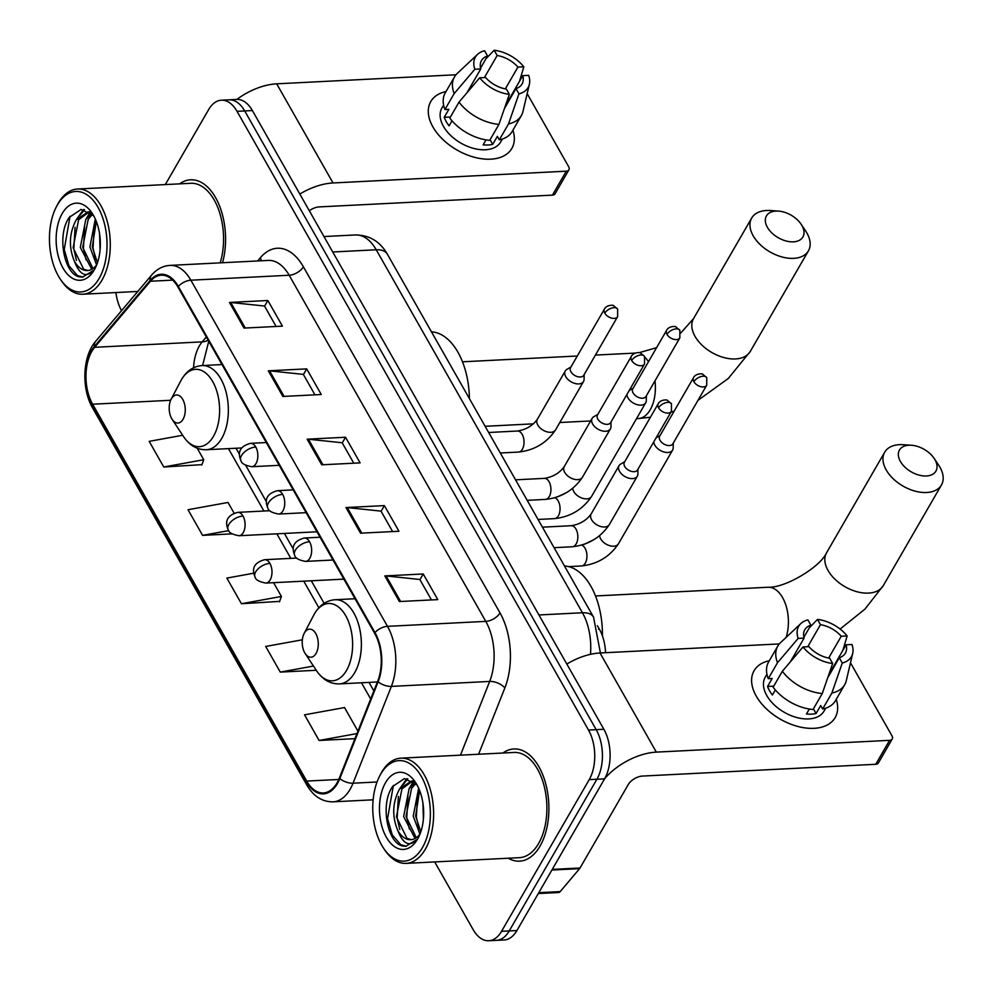 <?xml version="1.0" encoding="UTF-8"?>
<svg xmlns="http://www.w3.org/2000/svg" width="991" height="991" viewBox="0 0 991 991"><rect width="100%" height="100%" fill="white"/><g stroke="black" fill="none" stroke-linecap="round" stroke-linejoin="round"><path stroke-width="1.49" d="M597.412 625.73L599.369 629.161A35.119 20.043 87.1 0 1 605.563 652.697M434.702 861.935L473.153 929.632A35.119 20.043 -92.9 0 0 488.761 940.744L504.122 939.976A35.119 20.043 -92.9 0 0 516.918 930.537L604.584 778.852A35.119 20.043 -92.9 0 0 603.866 729.265L252.383 110.546A35.119 20.043 -92.9 0 0 236.762 99.434L229.094 99.818A35.119 20.043 -92.9 0 1 244.703 110.942A35.119 20.043 -92.9 0 0 229.094 99.818L221.414 100.202A35.119 20.043 -92.9 0 0 208.618 109.642L165.299 184.586M488.761 940.744A35.119 20.043 -92.9 0 0 501.557 931.317L589.224 779.632L596.904 779.248A35.119 20.043 -92.9 0 0 596.186 729.661L244.703 110.942L596.186 729.661A35.119 20.043 -92.9 0 1 596.904 779.248L509.238 930.933L596.904 779.248L604.584 778.852M496.441 940.36A35.119 20.043 -92.9 0 0 509.238 930.933A35.119 20.043 -92.9 0 1 496.441 940.36M540.058 846.079A56.177 32.059 -92.9 0 0 545.707 783.708A56.177 32.059 -92.9 0 0 513.92 748.948A56.177 32.059 -92.9 0 0 502.945 753.011A56.177 32.059 -92.9 0 1 513.92 748.948A56.177 32.059 -92.9 0 1 545.707 783.708A56.177 32.059 -92.9 0 1 540.058 846.079A56.177 32.059 -92.9 0 1 519.581 861.167A56.177 32.059 -92.9 0 0 540.058 846.079M222.529 262.739A56.177 32.059 -92.9 0 0 219.779 206.537A56.177 32.059 -92.9 0 0 190.594 179.792A56.177 32.059 -92.9 0 0 179.631 183.855A56.177 32.059 -92.9 0 1 190.594 179.792A56.177 32.059 -92.9 0 1 219.779 206.537A56.177 32.059 -92.9 0 1 222.529 262.739M337.027 782.89A37.46 21.381 87.1 0 1 323.388 792.949A37.46 21.381 87.1 0 1 306.727 781.081L92.634 404.217A37.46 21.381 87.1 0 1 94.665 347.296L150.459 281.246A37.46 21.381 87.1 0 1 161.31 275.201A37.46 21.381 87.1 0 1 177.959 287.068L374.586 633.199A37.46 21.381 87.1 0 1 377.695 681.238L339.356 778.034A37.46 21.381 87.1 0 1 337.027 782.89M337.423 783.571A38.389 21.913 -92.9 0 0 339.802 778.604L378.141 681.796A38.389 21.913 -92.9 0 0 374.957 632.555L178.33 286.424A38.389 21.913 -92.9 0 0 150.137 280.453L94.343 346.516A38.389 21.913 -92.9 0 0 92.262 404.848L306.355 781.726A38.389 21.913 -92.9 0 0 337.423 783.571M182.666 435.272L149.183 441.354L163.75 466.996L201.916 464.655M253.733 573.207L226.865 578.087L241.432 603.73L279.598 601.388M508.259 858.218A56.177 32.059 -92.9 0 0 519.581 861.167A56.177 32.059 -92.9 0 1 508.259 858.218M115.91 292.556A35.119 20.043 -92.9 0 0 121.546 310.679M589.224 779.632A35.119 20.043 -92.9 0 0 588.505 730.045L237.022 111.326A35.119 20.043 -92.9 0 0 221.414 100.202M229.466 302.453L267.867 300.508L282.435 326.15L244.034 328.083L229.466 302.453A9.365 5.079 150.4 0 1 230.754 302.478L245.26 328.021M345.983 507.553L384.384 505.608L398.939 531.25L360.551 533.183L345.983 507.553A9.365 5.079 150.4 0 1 347.259 507.578L361.777 533.121M384.818 575.92L423.219 573.975L437.787 599.617L399.385 601.549L384.818 575.92A9.365 5.079 150.4 0 1 386.106 575.944L400.612 601.487M268.313 370.82L306.702 368.875L321.27 394.517L282.869 396.45L268.313 370.82A9.365 5.079 150.4 0 1 269.589 370.845L284.095 396.388M307.148 439.186L345.549 437.242L360.105 462.884L321.716 464.816L307.148 439.186A9.365 5.079 150.4 0 1 308.424 439.211L322.942 464.754M302.342 639.802L265.699 646.454L280.267 672.096L316.253 670.275M357.924 731.135L344.534 707.562L304.534 714.821L319.102 740.463L354.951 738.654M234.099 513.152L228.017 502.462L188.03 509.721L202.585 535.363L232.055 533.876M345.549 437.242L342.267 442.927M353.787 463.206L342.168 442.754L308.424 439.211M306.702 368.875L303.419 374.561M314.94 394.839L303.333 374.387L269.589 370.845M423.219 573.975L419.936 579.661M431.457 599.939L419.837 579.487L386.106 575.944M384.384 505.608L381.101 511.294M392.622 531.572L381.002 511.121L347.259 507.578M267.867 300.508L264.585 306.194M276.105 326.473L264.498 306.021L230.754 302.478M241.432 603.73L281.419 596.458L279.437 601.81M273.59 582.683L281.419 596.458M280.267 672.096L313.466 666.063M319.102 740.463L356.958 733.588M202.585 535.363L228.723 530.619M163.75 466.996L203.75 459.725L201.768 465.076M197.221 448.242L203.75 459.725M836.231 699.361A46.825 28.838 -150 0 1 809.92 728.348A46.825 28.838 -150 0 1 756.232 696.078A46.825 28.838 -150 0 1 769.338 660.7A46.825 28.838 -150 0 0 754.089 670.721A46.825 28.838 -150 0 0 756.232 696.078A46.825 28.838 -150 0 0 797.346 726.329A46.825 28.838 -150 0 0 835.165 717.571A46.825 28.838 -150 0 0 836.231 699.361M604.696 778.666A46.825 25.419 -29.6 0 1 656.339 752.119L889.596 740.339A5.847 3.605 30 0 0 892.234 738.989A5.847 3.605 30 0 0 891.962 735.817L850.489 662.818M566.84 664.081A46.825 25.419 -29.6 0 1 600.026 652.982L779.31 643.927M892.234 738.989L878.398 762.946A5.847 3.605 -150 0 1 875.759 764.284L642.49 776.064A11.706 6.355 150.4 0 0 628.282 784.538L580.032 868.005A5.847 3.345 87.1 0 1 579.599 868.636L560.212 891.59A5.847 3.345 87.1 0 1 558.515 892.532L538.299 893.548M828.773 674.76L846.091 644.794A23.412 14.419 -150 0 1 845.348 653.168A23.412 14.419 -150 0 1 839.278 657.764L827.758 677.695M822.27 693.527L832.663 663.499L829.678 658.247A23.412 14.419 -150 0 1 808.916 646.665L803.02 646.962L782.357 671.254L773.129 687.221A38.624 23.796 -150 0 0 813.041 709.494L822.27 693.527A38.624 23.796 -150 0 1 782.357 671.254M825.714 708.181L824.017 711.129A33.942 20.91 -150 0 1 796.591 717.472A33.942 20.91 -150 0 1 766.786 695.546A33.942 20.91 -150 0 1 765.238 677.163L766.947 674.214M775.334 689.947L772.398 695.013A33.942 20.91 -150 0 1 769.561 690.764A33.942 20.91 -150 0 1 767.554 686.466L772.162 678.476L768.273 678.674A38.624 23.796 -150 0 1 768.57 662.038L777.799 646.07A38.624 23.796 -150 0 1 780.536 642.639L800.889 623.525A30.436 18.742 -150 0 1 807.9 619.895L810.886 625.148L803.862 637.287M790.347 661.852L804.06 638.117L798.164 638.415L777.501 662.706L768.273 678.674M777.501 662.706A38.624 23.796 -150 0 1 777.799 646.07M832.663 663.499A30.436 18.742 -150 0 1 803.02 646.962M798.164 638.415A30.436 18.742 -150 0 1 800.889 623.525M807.727 646.727L820.474 624.664L817.488 619.412L809.313 627.86M817.488 619.412A30.436 18.742 -150 0 1 847.144 635.949L841.248 636.247L828.637 658.061M842.846 650.406L847.144 635.949M804.06 638.117A23.412 14.419 -150 0 1 804.816 629.743A23.412 14.419 -150 0 1 810.886 625.148M820.474 624.664A23.412 14.419 -150 0 1 841.248 636.247M809.337 709.036L806.463 714.003A33.942 20.91 -150 0 0 816.064 713.52L820.684 705.542L822.641 708.999L831.87 693.031L842.263 663.016L839.278 657.764M846.091 644.794L852 644.484A30.436 18.742 -150 0 1 852.694 653.465L846.289 680.644A38.624 23.796 -150 0 1 844.679 684.731L835.45 700.699A38.624 23.796 -150 0 1 822.641 708.999M844.679 684.731A38.624 23.796 -150 0 1 831.87 693.031M852.694 653.465A30.436 18.742 -150 0 1 842.263 663.016M816.064 713.52L813.413 708.85M773.748 686.156L767.554 686.466M380.693 774.12A50.33 28.727 -92.9 0 0 379.801 775.73A50.33 28.727 -92.9 0 0 383.443 848.023A50.33 28.727 -92.9 0 0 422.439 847.615A50.33 28.727 -92.9 0 0 421.398 776.548A50.33 28.727 -92.9 0 0 380.693 774.12M383.443 848.023L384.52 849.646A52.672 30.064 -92.9 0 0 406.137 863.372A52.672 30.064 -92.9 0 0 425.325 849.225A52.672 30.064 -92.9 0 0 430.627 790.756A52.672 30.064 -92.9 0 0 400.822 758.165A52.672 30.064 -92.9 0 0 381.634 772.311A52.672 30.064 -92.9 0 0 380.705 774.008L379.801 775.73M406.137 863.372L519.408 857.661A52.672 30.064 -92.9 0 0 538.596 843.514A52.672 30.064 -92.9 0 0 543.898 785.045A52.672 30.064 -92.9 0 0 514.094 752.454L400.822 758.165M415.068 838.473L403.634 816.559L409.147 788.514L414.795 782.642M416.294 837.717L406.025 816.435L411.55 788.39L415.762 783.571M417.075 785.033L404.427 778.567L392.572 786.569C379.937 804.035 387.345 842.821 402.47 845.98L405.852 846.289L417.038 839.451C409.481 847.231 403.052 844.221 397.75 830.433C391.866 816.237 392.461 802.425 399.546 788.997L411.327 781.081L412.863 781.106M411.352 839.662L406.967 838.361L396.425 816.918L401.95 788.873L412.529 781.081M423.392 819.21L422.934 803.28M419.911 834.149L413.235 816.076L418.648 788.192M420.779 831.895L415.625 815.952L419.627 790.558M397.75 830.433A29.259 16.698 -92.9 0 0 410.77 839.699A29.259 16.698 -92.9 0 0 419.998 834.026M417.583 839.067A38.624 22.05 -92.9 0 0 418.177 838.002A38.624 22.05 -92.9 0 0 415.365 782.209A38.624 22.05 -92.9 0 0 385.536 782.667A38.624 22.05 -92.9 0 0 386.341 837.209A38.624 22.05 -92.9 0 0 417.583 839.067M406.31 846.264L400.723 844.691L392.263 834.905L387.555 818.628L393.377 785.417M399.794 829.554L397.156 818.132L398.382 796.516M403.064 784.773L407.809 778.827M409.394 829.071L406.756 817.649L407.982 796.033M412.665 784.29L414.127 782.06M418.982 828.575L416.356 817.166L417.57 795.55M400.116 788.155L406.867 778.653M409.717 787.672L413.396 781.49M934.971 459.725A21.071 12.982 30 0 0 934.141 458.387A21.071 12.982 30 0 0 911.398 445.244A21.071 12.982 30 0 0 900.41 461.472A21.071 12.982 30 0 0 926.424 475.977A21.071 12.982 30 0 0 934.971 459.725M934.141 458.387L938.663 465.138A32.777 20.192 -150 0 1 939.951 467.219A32.777 20.192 -150 0 1 941.45 484.983A32.777 20.192 -150 0 1 914.978 491.102A32.777 20.192 -150 0 1 886.202 469.945A32.777 20.192 -150 0 1 884.703 452.181A32.777 20.192 -150 0 1 903.284 444.699L911.398 445.244M304.423 632.927A14.047 8.015 -92.9 0 0 304.175 633.373A14.047 8.015 -92.9 0 0 305.191 653.54A14.047 8.015 -92.9 0 0 316.079 653.428A14.047 8.015 -92.9 0 0 315.782 633.596A14.047 8.015 -92.9 0 0 304.423 632.927M602.404 635.875A64.378 36.741 -92.9 0 0 564.486 565.997M801.942 225.564A21.071 12.982 30 0 0 801.124 224.226A21.071 12.982 30 0 0 778.381 211.083A21.071 12.982 30 0 0 767.393 227.311A21.071 12.982 30 0 0 793.407 241.829A21.071 12.982 30 0 0 801.942 225.564M801.124 224.226L805.646 230.99A32.777 20.192 -150 0 1 806.934 233.071A32.777 20.192 -150 0 1 808.433 250.822A32.777 20.192 -150 0 1 781.961 256.954A32.777 20.192 -150 0 1 753.172 235.784A32.777 20.192 -150 0 1 751.686 218.032A32.777 20.192 -150 0 1 770.267 210.538L778.381 211.083M171.406 398.766A14.047 8.015 -92.9 0 0 171.158 399.212A14.047 8.015 -92.9 0 0 172.174 419.391A14.047 8.015 -92.9 0 0 183.05 419.28A14.047 8.015 -92.9 0 0 182.765 399.435A14.047 8.015 -92.9 0 0 171.406 398.766M469.387 398.593A64.378 36.741 -92.9 0 0 431.469 331.836M653.825 441.775A10.529 6.491 30 0 0 654.865 445.219A10.529 6.491 30 0 0 667.872 452.478A10.529 6.491 30 0 0 672.629 450.063A10.529 6.491 30 0 0 673.186 447.944L673.261 443.126M693.898 381.708A7.606 4.682 30 0 1 693.551 377.596L659.684 436.189A7.606 4.682 30 0 0 660.031 440.314A7.606 4.682 30 0 0 669.433 445.554A7.606 4.682 30 0 0 672.864 443.807L706.732 385.202L706.756 377.645A7.606 4.137 -29.6 0 0 703.139 376.208A7.606 4.137 150.4 0 0 693.898 381.708A7.606 4.682 30 0 0 700.587 386.626A7.606 4.682 30 0 0 706.732 385.202M626.931 394.43A10.529 6.491 30 0 0 627.972 397.874A10.529 6.491 30 0 0 640.979 405.133A10.529 6.491 30 0 0 645.736 402.718A10.529 6.491 30 0 0 646.293 400.599L646.355 395.781M667.005 334.376A7.606 4.682 30 0 1 666.658 330.251L632.791 388.844A7.606 4.682 30 0 0 633.138 392.969A7.606 4.682 30 0 0 642.54 398.209A7.606 4.682 30 0 0 645.971 396.462L679.838 337.857L679.863 330.3A7.606 4.137 -29.6 0 0 676.246 328.863A7.606 4.137 150.4 0 0 667.005 334.376A7.606 4.682 30 0 0 673.694 339.281A7.606 4.682 30 0 0 679.838 337.857M624.764 461.645L620.626 464.11A10.529 6.491 30 0 0 619.065 465.646A10.529 6.491 30 0 0 621.791 474.181A10.529 6.491 30 0 0 632.555 478.616A10.529 6.491 30 0 0 637.312 476.188A10.529 6.491 30 0 0 637.87 474.07L637.944 469.263M658.594 407.846A7.606 4.682 30 0 1 658.235 403.721L624.367 462.326A7.606 4.682 30 0 0 624.726 466.451A7.606 4.682 30 0 0 634.116 471.691A7.606 4.682 30 0 0 637.547 469.932L671.415 411.339L671.44 403.771A7.606 4.137 -29.6 0 0 667.823 402.346A7.606 4.137 150.4 0 0 658.594 407.846A7.606 4.682 30 0 0 665.271 412.764A7.606 4.682 30 0 0 671.415 411.339M597.87 414.3L593.733 416.765A10.529 6.491 30 0 0 592.172 418.301A10.529 6.491 30 0 0 594.897 426.836A10.529 6.491 30 0 0 605.662 431.271A10.529 6.491 30 0 0 610.419 428.843A10.529 6.491 30 0 0 610.976 426.725L611.051 421.918M631.688 360.501A7.606 4.682 30 0 1 631.341 356.376L597.474 414.981A7.606 4.682 30 0 0 597.821 419.106A7.606 4.682 30 0 0 607.223 424.346A7.606 4.682 30 0 0 610.654 422.6L644.522 363.994L644.546 356.426A7.606 4.137 -29.6 0 0 640.929 355.001A7.606 4.137 150.4 0 0 631.688 360.501A7.606 4.682 30 0 0 638.377 365.419A7.606 4.682 30 0 0 644.522 363.994M570.977 366.955L566.84 369.42A10.529 6.491 30 0 0 565.279 370.956A10.529 6.491 30 0 0 568.004 379.491A10.529 6.491 30 0 0 578.769 383.926A10.529 6.491 30 0 0 583.526 381.498A10.529 6.491 30 0 0 584.083 379.392L584.145 374.573M604.795 313.156A7.606 4.682 30 0 1 604.448 309.043L570.581 367.636A7.606 4.682 30 0 0 570.927 371.761A7.606 4.682 30 0 0 580.33 377.001A7.606 4.682 30 0 0 583.761 375.255L617.628 316.649L617.653 309.093A7.606 4.137 -29.6 0 0 614.036 307.656A7.606 4.137 150.4 0 0 604.795 313.156A7.606 4.682 30 0 0 611.484 318.074A7.606 4.682 30 0 0 617.628 316.649M512.904 130.205A46.825 28.838 -150 0 1 486.593 159.192A46.825 28.838 -150 0 1 432.906 126.922A46.825 28.838 -150 0 1 446.012 91.556A46.825 28.838 -150 0 0 430.763 101.565A46.825 28.838 -150 0 0 432.906 126.922A46.825 28.838 -150 0 0 474.02 157.173A46.825 28.838 -150 0 0 511.839 148.415A46.825 28.838 -150 0 0 512.904 130.205M299.827 194.063A46.825 25.419 -29.6 0 1 333.013 182.963L566.27 171.183A5.847 3.605 30 0 0 568.908 169.833A5.847 3.605 30 0 0 568.648 166.661L527.175 93.662M236.849 99.422A46.825 25.419 -29.6 0 1 276.7 83.826L455.984 74.771M568.908 169.833L555.071 193.79A5.847 3.605 -150 0 1 552.433 195.128L319.176 206.908A11.706 6.355 150.4 0 0 309.303 210.749M505.447 105.603L522.777 75.638A23.412 14.419 -150 0 1 522.022 84.012A23.412 14.419 -150 0 1 515.952 88.608L504.431 108.552M498.956 124.371L509.349 94.343L506.364 89.091A23.412 14.419 -150 0 1 485.59 77.509L479.694 77.806L459.031 102.098L449.803 118.065A38.624 23.796 -150 0 0 489.727 140.338L498.956 124.371A38.624 23.796 -150 0 1 459.031 102.098M502.387 139.037L500.69 141.973A33.942 20.91 -150 0 1 473.277 148.316A33.942 20.91 -150 0 1 443.473 126.39A33.942 20.91 -150 0 1 441.912 108.007L443.621 105.058M452.007 120.791L449.084 125.857A33.942 20.91 -150 0 1 446.235 121.608A33.942 20.91 -150 0 1 444.228 117.31L448.836 109.332L444.947 109.53A38.624 23.796 -150 0 1 445.244 92.894L454.473 76.926A38.624 23.796 -150 0 1 457.21 73.483L477.563 54.369A30.436 18.742 -150 0 1 484.574 50.739L487.56 55.992L480.536 68.131M467.021 92.696L480.746 68.961L474.838 69.259L454.175 93.563L444.947 109.53M454.175 93.563A38.624 23.796 -150 0 1 454.473 76.926M509.349 94.343A30.436 18.742 -150 0 1 479.694 77.806M474.838 69.259A30.436 18.742 -150 0 1 477.563 54.369M484.401 77.571L497.16 55.508L494.175 50.256L485.986 58.704M494.175 50.256A30.436 18.742 -150 0 1 523.818 66.793L517.921 67.091L505.311 88.905M519.519 81.262L523.818 66.793M480.746 68.961A23.412 14.419 -150 0 1 481.49 60.587A23.412 14.419 -150 0 1 487.56 55.992M497.16 55.508A23.412 14.419 -150 0 1 517.921 67.091M486.011 139.88L483.137 144.859A33.942 20.91 -150 0 0 492.738 144.364L497.358 136.386L499.315 139.855L508.544 123.887L518.937 93.86L515.952 88.608M522.777 75.638L528.674 75.341A30.436 18.742 -150 0 1 529.367 84.309L522.963 111.5A38.624 23.796 -150 0 1 521.353 115.575L512.124 131.543A38.624 23.796 -150 0 1 499.315 139.855M521.353 115.575A38.624 23.796 -150 0 1 508.544 123.887M529.367 84.309A30.436 18.742 -150 0 1 518.937 93.86M492.738 144.364L490.087 139.706M450.422 117L444.228 117.31M57.367 204.964A50.33 28.727 -92.9 0 0 56.475 206.586A50.33 28.727 -92.9 0 0 60.129 278.867A50.33 28.727 -92.9 0 0 99.112 278.459A50.33 28.727 -92.9 0 0 98.072 207.392A50.33 28.727 -92.9 0 0 57.367 204.964M60.129 278.867L61.207 280.49A52.672 30.064 -92.9 0 0 82.81 294.228A52.672 30.064 -92.9 0 0 101.999 280.081A52.672 30.064 -92.9 0 0 107.301 221.612A52.672 30.064 -92.9 0 0 77.496 189.021A52.672 30.064 -92.9 0 0 58.308 203.167A52.672 30.064 -92.9 0 0 57.379 204.852L56.475 206.586M91.742 269.317L80.308 247.403L85.821 219.358L91.469 213.486M92.968 268.561L82.711 247.279L88.224 219.234L92.436 214.415M93.749 215.889L81.113 209.411L69.246 217.413C56.611 234.879 64.019 273.665 79.144 276.823L82.526 277.133L93.711 270.295C86.155 278.075 79.726 275.064 74.424 261.29C68.54 247.081 69.147 233.269 76.233 219.841L88.001 211.925L89.537 211.95M88.026 270.506L83.64 269.218L73.111 247.762L78.623 219.717L89.202 211.925M100.066 250.054L99.608 234.124M96.585 264.993L89.908 246.92L95.322 219.036M97.452 262.751L92.299 246.796L96.313 221.402M74.424 261.29A29.259 16.698 -92.9 0 0 87.443 270.555A29.259 16.698 -92.9 0 0 96.672 264.87M94.256 269.911A38.624 22.05 -92.9 0 0 94.851 268.846A38.624 22.05 -92.9 0 0 92.039 213.053A38.624 22.05 -92.9 0 0 62.222 213.511A38.624 22.05 -92.9 0 0 63.015 268.065A38.624 22.05 -92.9 0 0 94.256 269.911M220.188 262.85A52.672 30.064 -92.9 0 0 218.466 209.25A52.672 30.064 -92.9 0 0 190.768 183.298L77.496 189.021M82.984 277.108L77.397 275.535L68.936 265.761L64.229 249.472L70.051 216.261M76.468 260.398L73.829 248.989L75.056 227.36M79.738 215.629L84.483 209.683M86.068 259.915L83.43 248.493L84.656 226.877M89.339 215.134L90.8 212.916M95.669 259.431L93.03 248.01L94.256 226.394M76.79 219.011L83.541 209.51M86.39 218.516L90.07 212.334M598.502 629.211L599.369 629.161M603.866 729.265L588.505 730.045M516.918 930.537L501.557 931.317M252.383 110.546L237.022 111.326M590.475 654.333A46.825 26.72 -92.9 0 0 582.435 612.76L538.931 614.965M387.357 254.191A23.412 12.71 150.4 0 0 376.233 249.782A46.825 26.72 -92.9 0 0 355.41 234.954C369.408 235.065 380.049 241.482 387.357 254.191L593.559 617.17A23.412 12.71 150.4 0 0 582.435 612.76L376.233 249.782L332.728 251.987M94.665 347.296L202.176 341.87A37.46 21.381 -92.9 0 0 199.377 345.896A37.46 21.381 -92.9 0 0 193.555 367.797M206.314 336.977L202.176 341.87A21.071 14.766 40.2 0 0 208.172 340.235M306.727 781.081L338.761 779.471M178.33 286.424A11.706 6.355 -29.6 0 1 190.867 280.205L387.493 626.337A46.825 26.72 87.1 0 1 391.371 686.391L353.044 783.2A46.825 26.72 87.1 0 1 350.133 789.257A46.825 26.72 87.1 0 1 333.075 801.83L373.136 799.811M339.802 778.604A11.706 5.996 -158.4 0 0 353.044 783.2L377.051 781.986M378.141 681.796A11.706 5.996 -158.4 0 0 391.371 686.391L489.665 681.436A46.825 26.72 -92.9 0 0 485.788 621.382L387.493 626.337A11.706 6.355 150.4 0 0 374.957 632.555M170.056 265.39A46.825 26.72 87.1 0 1 190.867 280.205L289.161 275.25A46.825 26.72 -92.9 0 0 268.35 260.422L170.056 265.39C162.896 265.861 156.714 269.118 151.536 275.188L95.731 341.238C82.414 356.339 81.299 388.67 92.597 407.933L306.69 784.81A11.706 6.355 -29.6 0 1 306.355 781.726M150.137 280.453A11.706 8.201 -139.8 0 1 151.536 275.188M94.343 346.516A11.706 8.201 -139.8 0 1 95.731 341.238M92.262 404.848A11.706 6.355 150.4 0 0 92.597 407.933M257.635 260.967L260.41 257.685A58.519 33.397 87.1 0 1 303.37 266.777L500.009 612.909A58.519 33.397 87.1 0 1 504.84 687.977L478.603 754.238M460.468 755.154L489.665 681.436A11.706 5.996 21.6 0 1 504.84 687.977M500.009 612.909A11.706 6.355 150.4 0 1 485.788 621.382L289.161 275.25A11.706 6.355 150.4 0 0 303.37 266.777M261.166 260.782A11.706 8.201 40.2 0 0 260.41 257.685M150.459 281.246L172.707 280.119M92.634 404.217L170.663 400.277M228.463 448.626L263.916 511.034M276.848 533.815L290.809 558.379M303.754 581.16L318.867 607.768M361.48 682.787L370.671 698.965M600.026 652.982L656.339 752.119M552.247 869.404L580.032 868.005M875.759 764.284L889.596 740.339M579.599 868.636L551.888 870.036M538.807 892.668L560.212 891.59M595.517 595.963L768.013 587.254C785.417 588.134 820.659 566.654 826.568 552.767A32.777 20.192 30 0 0 828.067 570.531A32.777 20.192 30 0 0 856.843 591.701A32.777 20.192 30 0 0 883.315 585.57L941.45 484.983M768.013 587.254A32.777 18.705 87.1 0 1 782.58 597.623A32.777 18.705 87.1 0 1 786.098 637.411M314.42 613.9A38.711 22.087 -92.9 0 0 313.738 615.138L314.506 613.739C319.635 605.08 326.522 600.41 335.144 599.728A42.142 24.044 -92.9 0 1 358.977 625.804A42.142 24.044 -92.9 0 1 354.741 672.579A42.142 24.044 -92.9 0 1 339.393 683.901C330.226 684.063 322.608 679.677 316.55 670.721A38.711 22.087 -92.9 0 0 346.528 670.424A38.711 22.087 -92.9 0 0 345.735 615.758A38.711 22.087 -92.9 0 0 314.42 613.9M654.977 380.866A32.777 18.705 87.1 0 1 650.232 409.754A32.777 18.705 87.1 0 1 638.291 418.549L650.418 417.261M680.78 333.013L693.539 318.619A32.777 20.192 30 0 0 695.038 336.37A32.777 20.192 30 0 0 723.814 357.54A32.777 20.192 30 0 0 750.298 351.409L808.433 250.822M181.403 379.739A38.711 22.087 -92.9 0 0 180.721 380.978L181.489 379.578C186.618 370.919 193.493 366.249 202.114 365.568A42.142 24.044 -92.9 0 1 225.96 391.643A42.142 24.044 -92.9 0 1 221.724 438.418A42.142 24.044 -92.9 0 1 206.363 449.741C197.209 449.914 189.591 445.516 183.521 436.573A38.711 22.087 -92.9 0 0 213.511 436.263A38.711 22.087 -92.9 0 0 212.718 381.597A38.711 22.087 -92.9 0 0 181.403 379.739M634.983 353.093A32.777 18.705 87.1 0 1 635.219 353.081L595.405 355.088M645.042 357.466A32.777 18.705 87.1 0 1 648.486 361.703M343.877 579.14L265.885 583.067A11.706 6.677 -92.9 0 0 270.147 579.933A11.706 6.677 -92.9 0 0 269.911 563.396A11.706 6.355 150.4 0 0 255.703 571.869A11.706 6.355 -29.6 0 0 255.121 577.158C253.423 573.095 250.042 563.582 264.708 559.692A11.706 6.677 -92.9 0 1 269.911 563.396M599.666 535.611A10.529 6.491 30 0 0 600.695 538.943A10.529 6.491 30 0 0 600.992 539.426A10.529 6.491 30 0 0 610.258 545.83A10.529 6.491 30 0 0 618.458 543.786C609.676 556.793 597.338 564.189 581.444 565.972A10.529 6.008 -92.9 0 0 585.285 563.136A10.529 6.008 -92.9 0 0 585.334 548.754A10.529 6.008 -92.9 0 0 581.692 545.112M316.984 531.795L238.992 535.735A11.706 6.677 -92.9 0 0 243.253 532.588A11.706 6.677 -92.9 0 0 243.018 516.051A11.706 6.355 150.4 0 0 228.797 524.524A11.706 6.355 -29.6 0 0 228.227 529.826C226.53 525.75 223.148 516.237 237.815 512.347A11.706 6.677 -92.9 0 1 243.018 516.051M572.761 488.266A10.529 6.491 30 0 0 573.801 491.598A10.529 6.491 30 0 0 574.099 492.081A10.529 6.491 30 0 0 583.352 498.485A10.529 6.491 30 0 0 591.565 496.441C582.782 509.448 570.444 516.844 554.551 518.627A10.529 6.008 -92.9 0 0 558.391 515.791A10.529 6.008 -92.9 0 0 558.441 501.409A10.529 6.008 -92.9 0 0 554.799 497.767M333.013 560.014L305.538 561.401A11.706 6.677 -92.9 0 0 309.811 558.255A11.706 6.677 -92.9 0 0 309.564 541.73A11.706 6.355 150.4 0 0 295.355 550.191A11.706 6.355 -29.6 0 0 294.773 555.493C293.076 551.417 289.694 541.916 304.361 538.014A11.706 6.677 -92.9 0 1 309.564 541.73M576.18 543.923A10.529 6.008 -92.9 0 0 576.229 529.553A10.529 6.008 -92.9 0 0 571.274 525.713C579.822 524.326 586.424 520.424 591.107 514.032A10.529 6.491 30 0 0 591.887 520.213A10.529 6.491 30 0 0 604.597 526.989A10.529 6.491 30 0 0 609.354 524.573C600.571 537.58 588.233 544.976 572.34 546.759A10.529 6.008 -92.9 0 0 576.18 543.923M306.12 512.669L278.644 514.056A11.706 6.677 -92.9 0 0 282.906 510.91A11.706 6.677 -92.9 0 0 282.67 494.385A11.706 6.355 150.4 0 0 268.462 502.846A11.706 6.355 -29.6 0 0 267.88 508.148C266.183 504.072 262.801 494.571 277.468 490.681A11.706 6.677 -92.9 0 1 282.67 494.385M549.274 496.578A10.529 6.008 -92.9 0 0 549.324 482.208A10.529 6.008 -92.9 0 0 544.381 478.368C552.916 476.981 559.531 473.079 564.213 466.687A10.529 6.491 30 0 0 564.994 472.868A10.529 6.491 30 0 0 577.703 479.644A10.529 6.491 30 0 0 582.46 477.228C573.678 490.235 561.34 497.631 545.446 499.414A10.529 6.008 -92.9 0 0 549.274 496.578M279.227 465.324L251.751 466.711A11.706 6.677 -92.9 0 0 256.012 463.565A11.706 6.677 -92.9 0 0 255.777 447.04A11.706 6.355 150.4 0 0 241.556 455.501A11.706 6.355 -29.6 0 0 240.986 460.803C239.289 456.727 235.908 447.226 250.574 443.336A11.706 6.677 -92.9 0 1 255.777 447.04M522.381 449.233A10.529 6.008 -92.9 0 0 522.43 434.863A10.529 6.008 -92.9 0 0 517.488 431.023C526.023 429.636 532.638 425.734 537.32 419.342A10.529 6.491 30 0 0 538.088 425.535A10.529 6.491 30 0 0 550.81 432.299A10.529 6.491 30 0 0 555.567 429.883C546.784 442.89 534.446 450.286 518.541 452.069A10.529 6.008 -92.9 0 0 522.381 449.233M276.7 83.826L333.013 182.963M552.433 195.128L566.27 171.183M355.41 234.954L323.958 236.552M593.559 617.17L600.41 652.958M306.69 784.81C313.379 796.256 322.174 801.942 333.075 801.83M236.007 448.242L239.475 454.349M245.756 465.398L266.368 501.694M284.405 533.431L293.262 549.039M311.298 580.776L324.107 603.333M369.024 682.403L373.855 690.913M208.754 341.263L202.598 365.555M412.714 781.007L411.327 781.081M840.12 629.037L864.957 609.118L883.315 585.57M826.568 552.767L884.703 452.181M305.191 653.54L316.55 670.721M304.175 633.373L313.738 615.138M377.398 681.981L339.393 683.901M355.013 598.725L335.144 599.728M670.895 412.244L674.177 411.116M697.974 400.352L728.261 378.5L750.298 351.409M693.539 318.619L751.686 218.032M485.119 426.291L533.443 423.851M559.816 422.513L590.636 420.964M636.532 418.648L638.291 418.549M172.174 419.391L183.521 436.573M171.158 399.212L180.721 380.978M241.829 447.944L206.363 449.741M221.996 364.564L202.114 365.568M639.145 352.685L656.587 347.68M462.5 361.802L577.307 356.004M265.885 583.067C259.208 581.828 255.616 579.859 255.121 577.158M568.636 566.617L581.444 565.972M660.08 435.507L656.067 437.898M593.919 539.649L584.256 544.282M296.767 558.069L264.708 559.692M618.458 543.786L672.629 450.063M693.551 377.596C695.905 372.95 703.325 373.657 702.718 374.239L706.756 377.645M238.992 535.735C232.303 534.483 228.723 532.514 228.227 529.826M538.051 519.457L554.551 518.627M633.187 388.162L629.174 390.553M567.025 492.316L557.363 496.937M269.874 510.724L237.815 512.347M591.565 496.441L645.736 402.718M666.658 330.251C668.999 325.605 676.432 326.312 675.825 326.894L679.863 330.3M305.538 561.401C298.861 560.15 295.268 558.181 294.773 555.493M554.08 547.676L572.34 546.759M591.107 514.032L619.065 465.646M542.436 527.175L571.274 525.713M609.354 524.573L637.312 476.188M658.235 403.721C660.588 399.088 668.008 399.794 667.401 400.376L671.44 403.771M320.068 537.221L304.361 538.014M278.644 514.056C271.968 512.805 268.375 510.836 267.88 508.148M527.187 500.331L545.446 499.414M564.213 466.687L592.172 418.301M515.543 479.83L544.381 478.368M582.46 477.228L610.419 428.843M631.341 356.376C633.695 351.743 641.115 352.449 640.508 353.031L644.546 356.426M293.175 489.888L277.468 490.681M251.751 466.711C245.062 465.46 241.482 463.491 240.986 460.803M500.294 452.986L518.541 452.069M537.32 419.342L565.279 370.956M488.637 432.485L517.488 431.023M555.567 429.883L583.526 381.498M604.448 309.043C606.789 304.398 614.222 305.104 613.615 305.686L617.653 309.093M266.282 442.543L250.574 443.336M137.799 291.441L82.81 294.228M89.401 211.851L88.001 211.925"/></g></svg>
